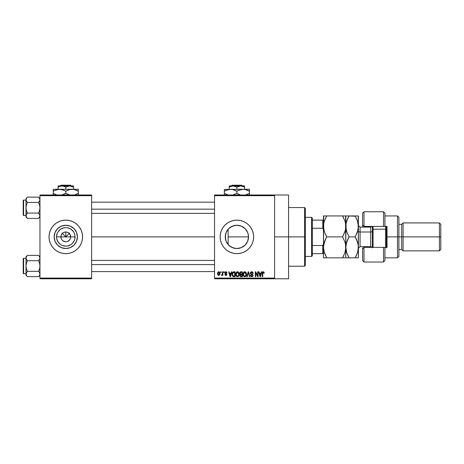 <?xml version="1.0" encoding="UTF-8"?>
<svg xmlns="http://www.w3.org/2000/svg" width="464" height="464" viewBox="0 0 464 464"><rect width="100%" height="100%" fill="white"/><g stroke="black" fill="none" stroke-linecap="round" stroke-linejoin="round"><path stroke-width="0.7" d="M61.283 238.757L60.912 236.889A4.889 4.889 0 0 0 65.795 241.779A4.889 4.889 0 0 0 70.685 236.889L75.069 236.889A9.274 9.274 0 0 1 65.795 246.164A9.274 9.274 0 0 1 56.527 236.889L70.685 236.889A4.889 4.889 0 0 1 65.795 241.779A4.889 4.889 0 0 1 60.912 236.889L61.283 235.016L62.344 233.433L63.928 232.371L65.795 232L65.795 236.889L69.577 233.108L65.795 236.889L62.019 233.108L65.795 236.889L65.795 232L66.752 232.093L68.515 232.824L70.313 235.016L70.592 237.841L69.861 239.604L70.313 238.757M64.844 241.68L65.795 241.779L63.081 240.955L61.735 239.604L63.081 240.955L65.105 241.727M66.752 241.68L65.795 241.779L66.752 241.68M77.43 236.889A11.635 11.635 0 0 1 65.795 248.524A11.635 11.635 0 0 1 54.166 236.889L55.048 232.435L57.571 228.659L61.347 226.142L65.795 225.255L70.25 226.142L74.025 228.659L76.548 232.435L77.43 236.889L76.548 241.338L74.025 245.114L70.25 247.637L65.795 248.524L61.347 247.637L57.571 245.114L55.048 241.338L54.166 236.889A11.635 11.635 0 0 1 65.795 225.255A11.635 11.635 0 0 1 77.43 236.889M82.238 240.161L82.557 236.889L82.238 233.618L81.281 230.475L79.733 227.575L77.65 225.04L75.11 222.952L72.21 221.403L69.066 220.452L65.795 220.127L62.53 220.452L59.386 221.403L56.486 222.952L53.946 225.04L51.864 227.575L50.315 230.475L49.358 233.618L49.039 236.889A16.762 16.762 0 0 0 49.358 240.149L50.315 243.304A16.762 16.762 0 0 0 81.281 243.31L82.238 240.161A16.762 16.762 0 0 0 82.557 236.895A16.762 16.762 0 0 1 65.795 253.646A16.762 16.762 0 0 1 49.039 236.889L49.358 240.161M49.364 240.166A16.762 16.762 0 0 0 50.309 243.293M81.287 243.293A16.762 16.762 0 0 0 82.232 240.166M248.217 239.534L248.524 236.889A11.635 11.635 0 0 1 236.889 248.524A11.635 11.635 0 0 1 225.255 236.889L225.475 239.14M244.725 245.485L245.218 245.009M241.205 247.695L237.574 248.501L241.019 247.764L243.635 246.367M241.019 247.764L241.309 247.648M234.395 248.252L234.993 248.368M228.445 244.893L230.591 246.674M230.48 246.599L234.053 248.17M226.02 241.036L226.391 241.906M233.618 253.327L236.889 253.646L240.161 253.327L243.304 252.37L246.198 250.821L248.739 248.739L250.821 246.198L252.37 243.304L253.327 240.161L253.646 236.889L253.327 233.618L252.37 230.475L250.821 227.575L248.739 225.04L246.198 222.952L243.304 221.403L240.161 220.452L236.889 220.127L233.618 220.452L230.475 221.403L227.575 222.952L225.04 225.04L222.952 227.575L221.403 230.475L220.452 233.618L220.127 236.889A16.762 16.762 0 0 0 222.952 246.198L225.04 248.739L227.575 250.821L230.475 252.37L233.618 253.327A16.762 16.762 0 0 0 253.646 236.889A16.762 16.762 0 0 1 236.889 253.646A16.762 16.762 0 0 1 220.127 236.889L220.452 240.161L221.403 243.304L222.952 246.198M274.595 236.889L288.567 236.889L288.567 194.99L288.567 236.889L274.595 236.889M91.634 236.889L214.542 236.889L91.634 236.889M69.861 239.604L67.669 241.402M70.685 236.889L60.912 236.889A4.889 4.889 0 0 1 65.795 232A4.889 4.889 0 0 1 70.685 236.889A4.889 4.889 0 0 0 65.795 232A4.889 4.889 0 0 0 60.912 236.889L56.527 236.889L57.229 233.34L58.087 231.733L60.645 229.175L63.991 227.795L65.795 227.615L67.605 227.795L70.951 229.175L73.509 231.733L74.368 233.34L74.895 235.08L74.895 238.699L74.368 240.439L72.355 243.443L70.951 244.598L67.605 245.984L65.795 246.164L62.251 245.456L60.645 244.598L58.087 242.04L56.701 238.699L56.527 236.889A9.274 9.274 0 0 1 65.795 227.615A9.274 9.274 0 0 1 75.069 236.889L70.685 236.889M225.463 239.088L225.463 234.685M248.339 234.813L248.524 236.889L228.143 236.889L228.143 244.563L227.615 243.919M230.063 246.309L228.938 245.381M237.568 248.501L237.15 248.518M236.518 248.518L235.799 248.472M243.061 246.749L241.715 247.474M244.812 245.41L244.052 246.053M247.985 240.381L247.77 241.002M247.527 241.599L247.335 242.011M225.469 234.651L226.014 232.742L225.255 236.889A11.635 11.635 0 0 1 236.889 225.255A11.635 11.635 0 0 1 248.524 236.889L247.637 241.338L245.114 245.114L241.338 247.637L236.889 248.524L232.435 247.637L228.659 245.114L226.142 241.338L225.255 236.889L226.142 232.435L228.659 228.659L232.435 226.142L236.889 225.255L241.338 226.142L245.114 228.659L247.637 232.435L248.298 234.616L248.391 238.653M214.542 194.99L274.595 194.99L214.542 194.99L214.542 195.686L274.595 195.686L274.595 278.087L214.542 278.087L214.542 194.99M274.595 194.99L274.595 195.686L214.542 195.686L214.542 278.789L214.542 278.087L274.595 278.087L274.595 278.789L214.542 278.789L274.595 278.789L274.595 194.99L288.567 194.99M220.638 271.805L220.638 272.501L221.079 272.501L221.079 271.805L220.638 271.805L221.079 271.805L220.638 271.805L220.638 272.501L221.079 272.501L221.079 271.805L221.079 272.501L220.638 272.501L220.638 271.805M223.683 271.805L223.683 272.501L224.129 272.501L224.129 271.805L223.683 271.805L224.129 271.805L223.683 271.805L223.683 272.501L224.129 272.501L224.129 271.805L224.129 272.501L223.683 272.501L223.683 271.805M231.408 271.805L231.026 273.267L229.483 273.267L229.1 271.805L228.636 271.805L230.051 276.695L230.521 276.695L231.872 271.805L231.408 271.805L231.872 271.805L231.408 271.805L231.026 273.267L229.483 273.267L229.1 271.805L228.636 271.805L230.051 276.695L230.521 276.695L231.872 271.805L230.521 276.695L230.051 276.695L228.636 271.805L229.1 271.805M238.734 272.507L238.026 271.858L237.075 271.788L236.188 272.49L235.77 273.783L236.385 276.271L237.243 276.741L238.27 276.503L239.157 274.613L238.734 272.507L237.458 271.742L236.188 272.49L235.747 274.241C235.671 275.599 236.24 276.434 237.458 276.759C238.699 276.428 239.273 275.57 239.175 274.183L238.734 272.507M246.036 272.507L245.328 271.858L244.377 271.788L243.49 272.49L243.066 273.783L243.687 276.271L244.545 276.741L245.566 276.503L246.459 274.613L246.036 272.507L244.76 271.742L243.49 272.49L243.049 274.241C242.968 275.599 243.542 276.434 244.76 276.759C246.001 276.428 246.57 275.57 246.477 274.183L246.036 272.507M251.732 271.742L250.722 272.136L250.345 273.157L250.728 274.125L252.561 275.013L252.52 275.836L251.877 276.184L251.256 276.028L250.92 275.233L250.473 275.297L250.821 276.329L251.813 276.759L252.741 276.376L253.06 275.175L252.573 274.357L250.995 273.69L250.85 272.809L251.911 272.333L252.758 273.453L253.205 273.395L252.828 272.229L251.732 271.742L250.345 273.157L251.024 274.323L252.491 274.903L252.631 275.401L251.795 276.184L250.92 275.233L250.473 275.297L251.813 276.759L253.077 275.419L250.792 273.151L251.691 272.31L252.758 273.453L253.205 273.395L251.732 271.742M261.371 271.805L260.988 273.267L259.451 273.267L259.063 271.805L258.599 271.805L260.02 276.695L260.484 276.695L261.835 271.805L261.371 271.805L261.835 271.805L261.371 271.805L260.988 273.267L259.451 273.267L259.063 271.805L258.599 271.805L260.02 276.695L260.484 276.695L261.835 271.805L260.484 276.695L260.02 276.695L258.599 271.805L259.063 271.805M264.028 272.153L263.152 271.747L262.438 272.304L262.282 276.695L262.728 276.695L262.815 272.606L263.424 272.339L263.807 273.331L264.248 273.267L263.987 272.084L263.291 271.742L262.282 273.377L262.282 276.695L262.728 276.695L262.792 272.681L263.268 272.31L263.807 273.331L264.248 273.267L263.987 272.084L263.39 271.747M257.648 271.805L257.648 275.715L255.774 271.805L255.299 271.805L255.299 276.695L255.745 276.695L255.745 272.774L257.619 276.695L258.094 276.695L258.094 271.805L257.648 271.805L258.094 271.805L257.648 271.805L257.648 275.715L255.774 271.805L255.299 271.805L255.299 276.695L255.745 276.695L255.745 272.774L257.619 276.695L258.094 276.695L258.094 271.805L258.094 276.695L257.619 276.695M248.165 271.805L246.773 276.695L247.237 276.695L248.408 272.374L249.458 276.695L249.916 276.695L248.6 271.805L248.165 271.805L248.6 271.805L248.165 271.805L246.773 276.695L247.237 276.695L248.408 272.374L249.458 276.695L249.916 276.695L248.6 271.805L249.916 276.695L249.458 276.695L248.408 272.374L247.237 276.695L246.773 276.695L248.165 271.805M240.752 271.823L239.755 272.681L239.708 273.592L240.288 274.439L239.888 275.947L240.543 276.631L242.411 276.695L242.411 271.805L241.036 271.805L242.411 271.805L241.036 271.805L239.679 273.238L240.288 274.439L239.807 275.465L241.031 276.695L242.411 276.695L242.411 271.805L242.411 276.695L241.031 276.695M233.81 271.805L232.447 272.629L232.238 275.326L233.009 276.532L235.109 276.695L235.109 271.805L233.81 271.805C232.568 272.061 232.012 272.884 232.128 274.276L233.16 276.602L235.109 276.695L235.109 271.805L235.109 276.695M226.009 271.747L225.104 272.066L224.825 272.89L225.121 273.679L226.444 274.317L226.003 274.908L224.889 274.41L225.179 275.146L225.922 275.425L226.652 275.146L226.902 274.201L225.382 273.122L225.313 272.577L226.003 272.258L226.542 272.948L226.983 272.884L226.681 272.072L225.898 271.742L224.825 272.89L226.478 274.479L225.904 274.914L224.889 274.41L225.922 275.425L226.919 274.41L225.272 272.803L225.869 272.246L226.983 272.884L225.678 271.759M222.413 271.805L222.331 274.375L221.461 275.233L221.995 275.407L222.413 274.792L222.413 275.361L222.859 275.361L222.859 271.805L222.413 271.805L222.859 271.805L222.413 271.805L222.331 274.375L221.461 275.233L221.885 275.425L222.413 274.792L222.413 275.361L222.859 275.361L222.859 271.805L222.859 275.361L222.413 275.361M218.764 271.742L217.761 272.391L217.523 273.621L217.86 274.932L218.764 275.425L219.861 274.56L219.756 272.38L218.764 271.742L217.523 273.621L218.764 275.425L220 273.58L218.764 271.742M247.77 232.777L248.217 234.25M245.218 228.764L247.527 232.174M227.615 229.86L228.143 229.21L228.143 236.889L248.524 236.889L247.985 233.398L246.512 230.353M243.635 227.412L244.812 228.369M241.721 226.304L243.055 227.024M237.139 225.255L241.199 226.084M239.221 225.492L237.551 225.272M234.999 225.411L236.524 225.26M230.585 227.111L234.384 225.527M235.782 225.307L232.406 226.154M228.938 228.398L230.069 227.464M232.435 226.142L228.445 228.88M226.397 231.855L227.076 230.643M228.143 244.563L228.143 229.21L226.084 232.58M39.962 278.789L91.634 278.789L91.634 278.087L39.962 278.087L39.962 195.686L91.634 195.686L91.634 278.087L91.634 194.99L39.962 194.99L91.634 194.99L91.634 195.686L39.962 195.686L39.962 194.99L39.962 278.087L91.634 278.087L91.634 278.789L39.962 278.789L39.962 278.087L39.962 278.789M50.315 243.304L51.864 246.198L53.946 248.739L56.486 250.821L59.386 252.37L62.53 253.327L65.795 253.646L69.066 253.327L72.21 252.37L75.11 250.821L77.65 248.739L79.733 246.198L81.281 243.304M288.567 278.789L288.567 236.889L288.567 278.789L274.595 278.789M220.127 236.889A16.762 16.762 0 0 1 236.889 220.127A16.762 16.762 0 0 1 253.646 236.889A16.762 16.762 0 0 0 235.248 220.209A16.762 16.762 0 0 0 220.127 236.884M227.575 222.952L225.04 225.04M246.198 250.821L248.739 248.739M227.499 230.016L226.931 230.875M230.805 226.971L230.48 227.18M246.442 230.248L244.719 228.282L242.602 226.751M248.385 235.115L248.304 234.639M82.557 236.878A16.762 16.762 0 0 0 81.287 230.48M81.281 230.469A16.762 16.762 0 0 0 50.315 230.469M50.309 230.48A16.762 16.762 0 0 0 49.039 236.878M49.039 236.889A16.762 16.762 0 0 1 65.795 220.127A16.762 16.762 0 0 1 82.557 236.889M75.47 230.422L74.025 228.659L70.25 226.142M59.334 227.215L57.571 228.659L55.048 232.435M55.048 241.338L57.571 245.114L61.347 247.637M72.262 246.564L74.025 245.114L76.548 241.338M62.344 233.433L61.283 235.016M63.928 232.371L63.081 232.824M69.252 233.433L67.669 232.371M70.313 235.016L69.861 234.175M264.248 273.267L263.796 273.168M263.349 272.316L262.728 273.337L263.268 272.31L262.792 272.681M262.728 276.695L262.282 276.695L262.282 273.377M262.578 272.066L262.891 271.823M260.153 275.894L259.602 273.835L260.838 273.835L260.217 276.184L260.426 275.256L260.217 276.184L259.968 275.181L260.188 276.039M255.745 276.695L255.299 276.695L255.299 271.805L255.774 271.805M252.341 271.858L252.961 272.414M253.205 273.395L252.758 273.453L252.683 273.023M251.911 272.333L251.523 272.322M250.891 272.733L250.879 273.528M252.573 274.357L252.857 274.647M253.06 275.68L252.897 276.161M250.485 275.436L250.943 275.413M251.708 276.184L252.12 276.144M252.625 275.512L252.341 274.781M252.631 275.401L252.491 274.903L251.082 274.352M252.491 274.903L251.981 274.63M251.442 274.479L251.79 274.578M250.508 273.847L250.38 273.511M250.357 273.337L250.351 273.018M250.554 272.362L251.152 271.84M246.222 272.861L246.372 273.296M246.459 274.613L246.407 275.024M244.145 276.614L243.815 276.399M243.049 274.015L243.136 273.342M244.023 271.945L244.569 271.753M244.76 271.742L245.137 271.788M245.328 271.858L245.798 272.194M243.641 273.226L243.681 275.367L244.754 276.184L243.681 275.367L243.49 274.259L244.766 272.31L246.03 274.178L245.508 275.883L246.03 274.178C246.129 275.251 245.705 275.923 244.754 276.184L243.681 275.367L243.96 275.819M244.29 272.42L244.685 272.316M243.542 274.85L243.739 272.994M246.03 274.178L246.019 273.864L246.03 274.178M245.763 272.96L246.019 273.864M240.277 276.498L239.992 276.167M240.132 274.346L239.813 273.934M240.016 272.182L240.346 271.927M240.619 272.42L241.025 272.374L240.567 272.438L240.137 273.424L240.567 272.438L241.025 272.374L240.677 272.403M241.013 276.121L240.253 275.384L240.665 274.705L241.964 274.659L241.964 276.121L240.996 276.115M240.253 275.384L241.135 274.659L240.665 274.705L240.265 275.558L240.567 274.752M240.509 272.461L241.964 272.374L241.964 274.091L241.089 274.091L240.126 273.238M240.387 273.911L240.137 273.424M241.135 274.659L241.964 274.659L241.964 276.121L241.193 276.121M238.919 272.861L239.07 273.296M239.157 274.624L239.105 275.036M235.753 274.015L235.84 273.342M236.721 271.945L237.261 271.753M237.458 271.742L237.841 271.788M238.026 271.858L238.496 272.194M236.338 273.226L236.379 275.367L237.452 276.184L236.379 275.367L236.188 274.259L237.464 272.31L238.728 274.178L238.206 275.883L238.728 274.178C238.832 275.251 238.403 275.923 237.452 276.184L236.379 275.367L236.657 275.819M236.994 272.42L237.382 272.316M238.078 275.987L237.539 276.184M236.24 274.85L236.437 272.994M238.728 274.178L238.716 273.864L238.728 274.178M238.589 273.232L238.716 273.864M233.711 276.689L233.16 276.602M232.452 275.912L232.238 275.326M232.168 274.949L232.139 274.618M232.197 273.424L232.278 273.076M232.824 272.113L233.386 271.846M232.887 275.697L233.247 276.022L232.574 274.282L232.748 273.087L234.668 272.374L234.668 276.121L233.143 275.964L232.603 274.833M233.027 272.629L232.574 274.282L232.684 273.29M232.748 273.087L233.108 272.565M233.607 272.391L234.668 272.374L234.668 276.121L233.247 276.022M232.58 273.98L232.597 274.769M232.911 272.768L233.212 272.501M230.074 275.43L230.254 276.184L230.457 275.256L230.254 276.184L229.634 273.835L230.875 273.835L230.254 276.184L230.103 275.552M226.983 272.884L226.484 272.681M226.003 272.258L226.542 272.948L225.643 272.281M225.869 272.246L225.272 272.803L225.707 273.279M225.278 272.722L225.823 273.319M225.272 272.803L225.382 273.122M226.554 275.233L226.119 275.407M224.889 274.41L225.353 274.456M225.336 274.346L225.904 274.914L226.478 274.479L225.956 274.027M226.003 274.908L226.478 274.479L225.829 273.986M225.904 274.914L226.333 274.189M225.359 273.812L224.999 273.545M221.827 275.419L221.461 275.233L221.885 275.425L222.413 274.792L221.885 275.425L222.413 274.792L221.885 275.425L221.461 275.233L221.589 274.723L222.331 274.375L222.413 273.65L221.908 274.787L222.302 274.468M221.589 274.723L221.908 274.787L221.589 274.723M218.915 271.753L219.211 271.84M219.878 272.67L219.953 272.965M220 273.429L220 273.737M218.608 275.413L217.964 275.059M217.952 275.048L217.668 274.56M217.633 272.722L217.807 272.304M218.271 271.858L218.608 271.753M219.559 273.586L218.88 274.908L217.976 273.801L218.753 272.246L219.559 273.586M219.524 273.128L219.449 272.82M219.414 272.733L219.547 273.366M260.037 275.43L259.602 273.835L260.838 273.835L260.362 275.488M241.025 272.374L241.964 272.374L241.964 274.091L241.089 274.091M230.005 275.181L229.634 273.835L230.875 273.835L230.399 275.488M304.628 236.889L304.628 266.22L304.628 236.889L288.567 236.889L304.628 236.889L304.628 207.559L304.628 236.889L305.324 236.889L304.628 236.889M305.324 265.518L305.324 236.889L305.324 265.518L304.628 266.22L288.567 266.22M305.324 208.255L305.324 236.889L305.324 208.255L304.628 207.559L288.567 207.559M39.852 216.45L38.535 218.411L39.858 216.439L38.535 218.411L27.417 218.411L26.848 217.778L25.996 215.748L26.39 214.385L27.417 213.092L26.39 210.505L25.996 207.768L26.39 205.03L27.417 202.449L26.094 200.477L26.094 199.097L26.842 197.763L26.39 198.412M26.831 217.761L27.417 218.411L38.535 218.411L39.562 217.117M27.417 197.125L26.848 197.757L27.417 197.125L26.848 197.757L27.417 197.125L38.535 197.125L27.417 197.125L25.996 198.551L27.417 197.125M23.618 215.447A0.418 0.418 0 0 1 23.2 215.029L23.2 200.506A0.418 0.418 0 0 1 23.618 200.088L25.996 200.088L23.618 200.088L23.618 215.447L25.996 215.447L23.618 215.447L23.618 200.088A0.418 0.418 0 0 0 23.2 200.506L23.2 215.029A0.418 0.418 0 0 0 23.618 215.447M39.962 198.551L38.535 197.125L39.556 198.412L39.962 199.787L39.858 199.097L39.858 200.483L38.535 202.449L39.109 201.811L38.535 202.449L27.417 202.449L38.535 202.449L39.562 205.03L39.962 207.768L39.562 210.511L38.535 213.092L27.417 213.092L38.535 213.092L39.852 215.052L39.858 216.439L39.858 215.058L39.562 214.385L39.858 216.439M39.144 213.771L38.535 213.092L39.562 210.511L39.962 207.768L39.562 205.03L38.535 202.449L39.556 201.161L39.962 199.787L39.098 197.745M27.417 213.092L26.1 215.058L27.417 213.092L26.39 210.505L25.996 207.768L26.1 216.444M26.808 201.77L27.417 202.449L26.39 205.03L25.996 207.768L25.996 198.551L25.996 215.748L26.396 214.374L25.996 216.984L27.417 218.411L26.396 217.123L25.996 215.714M26.842 217.778L27.417 218.411M27.417 202.449L26.1 200.483L26.094 199.097L26.39 201.156M26.848 213.724L26.396 214.374L26.848 213.724M39.109 213.724L38.535 213.092M39.962 199.822L39.562 201.156M91.634 209.165L214.542 209.165L91.634 209.165M214.542 264.608L91.634 264.608L214.542 264.608M311.611 217.338L312.307 218.034L312.307 220.127L312.307 218.034L311.611 217.338L305.324 217.338L311.611 217.338L311.611 256.441L305.324 256.441L311.611 256.441L311.611 217.338M312.307 255.745L311.611 256.441L312.307 255.745L312.307 253.646L312.307 255.745M312.307 228.253L312.307 245.526L312.307 220.127L312.307 228.253L322.782 228.253L323.483 229.906L322.782 228.253L322.782 220.127L312.307 220.127L322.782 220.127L322.782 228.253L312.307 228.253M312.307 253.646L312.307 245.526L312.307 253.646L323.483 253.646L322.782 253.646L322.782 245.526L312.307 245.526L322.782 245.526L322.782 253.646L312.307 253.646M323.483 220.127L322.782 220.127L323.483 220.127M323.483 243.873L322.782 245.526L323.483 243.873M38.535 202.449L39.556 201.161M26.848 201.811L26.396 201.161M39.962 256.789L38.535 255.368L39.109 256L38.535 255.368L27.417 255.368L25.996 256.789L27.417 255.368L38.535 255.368L39.109 256L39.962 258.025L39.562 259.399L38.535 260.687L27.417 260.687L38.535 260.687L39.109 260.055L38.535 260.687L39.562 263.274L39.962 266.011L39.562 268.749L38.535 271.33L39.556 272.617L39.962 273.992L39.562 275.361L38.535 276.648L39.562 275.361M26.831 275.999L27.417 276.648L26.848 276.016L27.417 276.648L38.535 276.648L39.962 275.227L38.535 276.648L27.417 276.648L26.848 276.016L25.996 273.992L26.39 272.623L27.417 271.33L26.39 268.743L25.996 266.011L26.39 263.268L27.417 260.687L26.39 259.399L25.996 258.025L26.094 258.715L26.39 259.393L25.996 258.025L26.842 256L26.39 256.656M27.417 255.368L26.848 256L27.417 255.368M23.618 273.69A0.418 0.418 0 0 1 23.2 273.273L23.2 258.744A0.418 0.418 0 0 1 23.618 258.326L25.996 258.326L23.618 258.326L23.618 273.69L25.996 273.69L23.618 273.69L23.618 258.326A0.418 0.418 0 0 0 23.2 258.744L23.2 273.273A0.418 0.418 0 0 0 23.618 273.69M39.962 258.065L39.852 258.726M38.535 260.687L39.109 260.055L38.535 260.687L39.562 263.274L39.962 266.011L39.562 268.749L38.535 271.33L27.417 271.33L38.535 271.33L39.562 272.617L39.962 273.992L39.144 272.008M27.417 271.33L26.1 273.296L27.417 271.33L26.39 268.743L25.996 266.011L25.996 273.992L26.39 275.355L25.996 273.992L25.996 275.227L25.996 273.992L26.848 276.016M38.535 276.648L39.109 276.016L38.535 276.648M26.808 260.008L27.417 260.687L26.39 263.268L25.996 266.011L25.996 256.789L25.996 273.992L26.396 272.617L25.996 275.227L27.417 276.648M27.417 260.687L26.1 258.726M26.094 258.715L26.094 257.34L26.094 258.715L26.848 260.055M25.996 273.951L26.094 274.676M26.848 271.962L26.396 272.617L26.848 271.962M39.962 273.992L39.858 273.302L39.962 273.992M39.858 258.715L39.858 257.334L39.098 255.989M39.109 256L38.535 255.368M39.109 260.055L39.556 259.399L39.109 260.055M38.535 271.33L39.109 271.962M384.934 213.191L384.934 226.415L387.028 226.415L387.028 247.364L363.985 247.364L362.587 248.762L362.587 260.629L363.985 262.027L363.985 247.364L363.985 262.027L383.537 262.027L383.537 247.364L363.985 247.364L363.985 246.662L363.985 247.364L362.587 248.762L362.587 260.582M370.968 227.087L370.968 226.415L370.968 227.087M397.503 236.889L398.901 236.889L398.901 217.338L398.901 236.889L403.088 236.889L403.088 222.923L403.088 236.889L440.8 236.889L440.8 224.321L440.8 249.458L440.8 236.889L439.402 236.889L439.402 222.923L439.402 236.889L403.088 236.889L403.088 250.856L403.088 236.889L401.696 236.889L401.696 224.321L401.696 236.889L398.901 236.889L398.901 256.441L398.901 236.889L397.503 236.889L397.503 215.94L397.503 236.889L387.028 236.889L397.503 236.889L397.503 257.839L397.503 236.889M362.587 213.26L362.587 225.017L363.985 226.415L363.985 227.111L363.985 211.746L363.985 226.415L383.537 226.415L383.537 211.746L383.537 226.415L387.028 226.415L387.028 247.364L384.934 247.364L384.934 260.588M362.587 225.243L362.587 227.111L362.587 225.017L363.985 226.415L384.934 226.415L384.934 213.144L383.537 211.746L363.985 211.746L362.587 213.144L362.587 225.017M362.587 248.762L362.587 247.857M370.968 246.686L370.968 247.364L370.968 246.686M440.8 249.458L439.402 250.856L439.402 236.889L439.402 250.856L403.088 250.856L401.696 249.458L401.696 236.889L401.696 249.458L398.901 249.458M384.934 260.629L384.934 247.364L383.537 247.364L383.537 262.027L384.934 260.629M372.366 226.415L372.366 229.558L373.062 229.204L373.062 226.415L373.062 229.204L385.63 229.204L386.332 229.558L386.332 226.415L386.332 247.915M385.63 226.415L385.63 229.204L385.63 226.415M370.69 246.616L370.69 227.111L360.076 227.111L360.076 232A1.676 0.835 0 0 1 358.399 231.165A1.676 0.835 180 0 0 360.076 232L360.076 246.616M360.076 227.163L360.076 246.662L370.69 246.662L370.69 232A1.676 0.835 180 0 0 372.366 231.165A1.676 0.835 0 0 1 370.69 232L360.076 232L370.69 232L370.69 227.163M345.303 230.504L342.589 236.889L326.72 236.889L324.382 231.797L323.483 226.415L323.715 229.135L323.715 223.677L324.388 221.015L326.72 215.94L325.421 218.434L326.72 215.94L323.483 215.94L323.483 247.364L324.382 241.982L326.72 236.889L324.382 231.797L323.715 229.146L323.715 223.677L324.388 221.009L326.72 215.94L342.589 215.94L324.388 215.94M325.415 234.39L326.72 236.889L325.415 239.383L326.72 236.889L342.589 236.889L344.92 231.814L342.589 236.889L344.914 241.953L345.587 244.609L345.593 250.073L344.926 252.741L342.589 257.839L326.72 257.839L324.394 252.776L323.483 247.364L324.388 252.752L323.483 247.364L323.721 250.108M326.082 257.839L342.589 257.839L344.926 252.752L345.825 247.364L345.825 215.94L342.589 215.94L344.926 221.026L345.593 223.683L345.593 229.152L344.92 231.803L342.589 236.889L344.914 241.953L345.587 244.609L344.92 241.959M343.25 215.94L345.587 215.94L342.589 215.94L344.926 221.026L345.593 223.683L345.825 226.415L345.593 223.694L345.825 226.415L345.338 230.347M343.894 255.339L342.589 257.839L345.593 257.839M345.593 250.096L345.222 251.766M345.587 215.94L345.825 257.839L345.593 244.627L345.825 247.364L344.926 252.741M325.85 238.502L323.715 244.644L325.415 239.389L324.382 241.976M344.039 257.839L342.589 257.839L343.476 256.203M343.888 257.839L344.914 257.839M343.54 217.709L342.589 215.94M344.926 221.032L345.065 221.473M345.593 244.627L345.825 247.364L346.73 241.976L349.067 236.889L347.768 239.378L349.067 236.889L346.73 231.797L345.825 226.415L346.063 229.123L346.063 223.677L347.762 218.434L346.736 221.009L349.067 215.94L346.736 215.94M345.315 243.322L344.92 241.97M325.194 254.846L325.409 255.322M323.982 251.36L326.72 257.839L323.715 257.839M323.715 215.94L323.483 257.839L323.483 247.364L324.069 243.026M324.382 231.791L324.284 231.484M346.306 243.467L349.067 236.889L355.157 236.889L357.489 231.814L355.157 236.889L355.882 238.212M347.217 233.131L346.063 229.141L345.825 226.415L346.063 223.677L347.762 218.434L349.067 215.94L355.18 215.94M346.625 231.461L349.067 236.889L355.157 236.889L356.462 239.383L358.162 244.615L358.399 257.839L358.399 226.415L358.167 250.073L357.495 252.747L355.157 257.839L356.456 255.345L355.157 257.839L358.156 257.839M347.611 215.94L346.063 215.94M346.069 223.66L346.318 222.471M348.429 257.839L345.825 257.839L349.067 257.839L346.741 252.776L345.825 247.364L346.063 250.102L345.825 247.364L346.73 241.976M346.741 257.839L349.067 257.839L347.762 255.345L349.067 257.839L355.157 257.839L349.067 257.839L346.741 252.776L345.825 247.364M346.521 252.074L346.353 251.447M358.156 215.94L358.399 226.415L358.399 215.94L355.157 215.94L357.495 221.026L358.399 226.415L357.489 231.809L355.157 236.889L357.901 230.393M357.854 251.523L358.399 247.364L357.495 252.741L355.157 257.839L357.483 257.839M357.315 253.269L358.162 250.084M357.877 243.298L358.399 247.364M355.157 236.889L357.703 242.655M355.818 215.94L355.157 215.94L357.495 221.026L358.162 223.689L358.162 229.152M355.32 216.218L347.762 215.94M356.77 219.124L357.605 221.374M349.067 215.94L347.762 218.434M346.069 257.839L346.73 257.839M386.332 247.364L386.332 229.558L385.63 229.204L385.63 247.364L385.63 229.204L373.062 229.204L373.062 247.364L373.062 229.204L372.366 229.558L372.366 247.915M372.366 229.558L372.366 247.364M232.052 185.211L241.727 185.211L232.052 185.211L231.345 185.913L232.052 185.211M242.428 185.913L241.727 185.211L242.428 185.913M244.569 187.096L242.707 186.244L244.569 187.096L244.569 189.26L244.569 185.913L240.729 185.913L244.569 187.096L244.569 186.244L244.569 187.096L241.721 185.994L233.05 185.913L236.889 187.096L236.889 189.26L236.889 187.096L238.745 186.244L240.729 185.913L244.569 185.913L244.569 186.244M231.078 186.238L234.042 185.994L236.889 187.096L240.729 185.913L229.204 185.913L229.204 189.26L229.204 187.096L233.05 185.913L229.204 185.913L229.204 187.096L231.06 186.244L229.204 187.096M238.508 190.368L243.171 189.26L224.321 189.405L249.458 189.26L241.535 189.405L244.801 189.399L249.458 191.209L247.962 190.426L249.458 191.209L249.458 193.326L245.659 194.944M249.458 194.109L249.458 195.124L249.458 193.326L245.787 194.909M245.711 189.602L243.171 189.26L246.413 189.805L249.458 191.209L249.458 189.26M236.889 193.326L239.934 194.723L236.889 193.326L232.911 194.99L236.889 193.326L236.889 191.209L233.839 189.805L236.889 191.209L236.889 193.326L239.934 194.723L237.864 193.853M233.09 194.944L233.844 194.723M228.114 189.585L232.255 189.405L236.889 191.209L239.929 189.811L243.171 189.26M225.939 190.368L230.602 189.26L233.833 189.805M224.321 189.405L224.321 193.326L227.366 194.723L224.321 193.326L224.321 195.124M228.062 194.932L224.321 193.326L224.321 191.209L227.986 189.619M248.808 193.685L249.458 193.326L249.458 190.426M236.889 191.209L238.49 190.373M230.602 189.26L232.232 189.399M224.321 189.805L224.321 191.209L225.927 190.373M224.965 190.849L224.321 191.209L224.321 190.426M233.85 189.811L235.915 190.681M245.7 189.596L244.824 189.405M228.073 194.932L224.321 193.326L224.321 194.103M233.195 194.915L233.833 194.729M249.458 194.723L249.458 195.129M60.958 185.211L70.638 185.211L60.958 185.211L60.256 185.913L60.958 185.211M71.34 185.913L70.638 185.211L71.34 185.913M73.48 187.096L71.613 186.244L73.48 187.096L73.48 189.26L73.48 185.913L69.641 185.913L73.48 187.096L73.48 186.244L73.48 187.096L71.618 186.244M58.116 186.244L58.116 189.26L58.116 187.096L59.972 186.244L62.953 185.994L65.795 187.096L69.641 185.913L58.116 185.913L58.116 187.096L60.946 186L63.928 186.238L65.795 187.096L65.795 189.26L65.795 187.096L68.631 186L71.613 186.238M54.845 190.368L59.514 189.26L53.227 189.26L78.37 189.26L70.441 189.405L73.712 189.399L78.37 191.209L76.873 190.426L78.37 191.209L78.37 193.326L74.391 194.99L78.37 193.326L78.37 189.405M69.594 189.585L73.735 189.405L78.37 191.209L78.37 190.426M67.419 190.368L70.458 189.399L73.712 189.399M67.297 194.109L69.774 194.99L65.795 193.326L65.795 191.209L64.299 190.426L65.795 191.209L65.795 193.326L68.846 194.723L65.795 193.326L61.822 194.99L64.177 194.161M72.082 189.26L59.514 189.26L64.299 190.426L62.75 189.805L65.795 191.209L69.478 189.619M61.167 189.405L57.872 189.405L61.138 189.399L64.827 190.681M57.026 189.585L59.514 189.26M53.227 189.405L53.227 193.326L56.277 194.723L53.227 193.326L53.227 195.124M56.283 194.729L53.227 193.326L53.227 191.209L56.266 189.811M78.37 194.109L78.37 195.124L78.37 193.326L78.37 194.103L78.37 193.326L77.72 193.685M65.795 191.209L67.402 190.373M53.227 189.805L53.227 191.209L54.839 190.373M53.876 190.849L53.227 191.209L53.227 190.426M56.898 189.619L56.283 189.805M65.795 193.326L64.194 194.155M56.266 194.723L53.227 193.326L53.227 194.103M66.77 193.853L67.292 194.103M78.37 194.723L78.37 195.129M58.116 185.994L73.48 185.913L73.48 186.244M59.984 186.238L58.116 187.096M91.634 202.182L214.542 202.182M91.634 213.353L214.542 213.353M214.542 271.597L91.634 271.597M214.542 260.42L91.634 260.42M384.934 215.94L397.503 215.94L398.901 217.338M440.8 224.321L439.402 222.923L403.088 222.923L401.696 224.321L398.901 224.321M384.934 257.839L397.503 257.839L398.901 256.441M360.076 246.662L358.399 248.339M370.69 246.662L372.047 247.364M370.69 227.111L372.047 226.415M360.076 227.111L358.399 225.434"/></g></svg>
